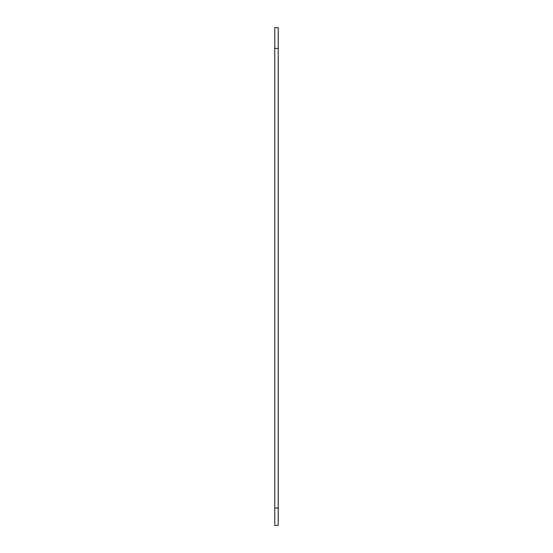 <?xml version="1.0" encoding="UTF-8"?>
<svg xmlns="http://www.w3.org/2000/svg" width="553" height="553" viewBox="0 0 553 553"><rect width="100%" height="100%" fill="white"/><g stroke="black" fill="none" stroke-linecap="round" stroke-linejoin="round"><path stroke-width="0.83" d="M278.228 508.069L278.228 27.65L274.772 27.65L274.772 525.35L278.228 525.35L278.228 508.069L274.772 508.069M278.228 48.388L274.772 48.388"/></g></svg>
